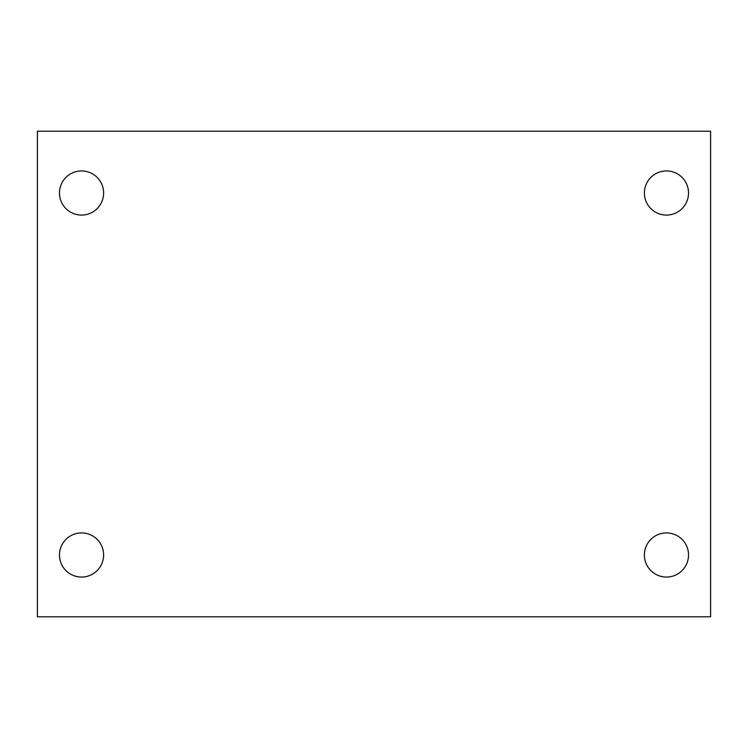 <?xml version="1.0" encoding="UTF-8"?>
<svg xmlns="http://www.w3.org/2000/svg" width="748" height="748" viewBox="0 0 748 748"><rect width="100%" height="100%" fill="white"/><g stroke="black" fill="none" stroke-linecap="round" stroke-linejoin="round"><path stroke-width="1.12" d="M37.4 131.209L710.6 131.209L710.6 616.791L37.4 616.791L37.4 131.209M81.541 532.922A22.075 22.075 0 0 1 103.617 554.988A22.075 22.075 0 0 1 81.541 577.063A22.075 22.075 0 0 1 59.475 554.988A22.075 22.075 0 0 1 81.541 532.922M666.459 532.922A22.075 22.075 0 0 1 688.525 554.988A22.075 22.075 0 0 1 666.459 577.063A22.075 22.075 0 0 1 644.383 554.988A22.075 22.075 0 0 1 666.459 532.922M666.459 170.937A22.075 22.075 0 0 1 688.525 193.012A22.075 22.075 0 0 1 666.459 215.078A22.075 22.075 0 0 1 644.383 193.012A22.075 22.075 0 0 1 666.459 170.937M81.541 170.937A22.075 22.075 0 0 1 103.617 193.012A22.075 22.075 0 0 1 81.541 215.078A22.075 22.075 0 0 1 59.475 193.012A22.075 22.075 0 0 1 81.541 170.937"/></g></svg>
